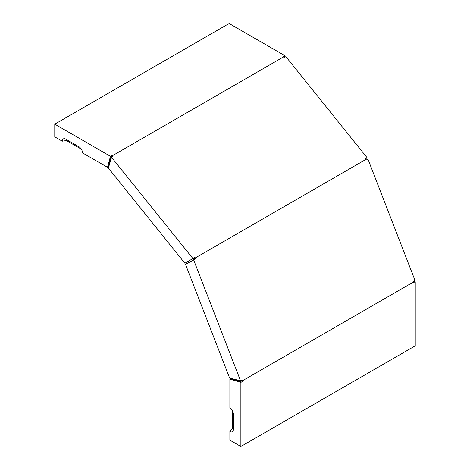 <?xml version="1.0" encoding="UTF-8"?>
<svg xmlns="http://www.w3.org/2000/svg" width="470" height="470" viewBox="0 0 470 470"><rect width="100%" height="100%" fill="white"/><g stroke="black" fill="none" stroke-linecap="round" stroke-linejoin="round"><path stroke-width="0.7" d="M233.39 428.487A2.826 1.633 60 0 1 232.509 428.217L229.871 431.501A4.982 2.879 60 0 0 233.161 430.784A4.982 2.879 60 0 0 233.39 429.468L233.39 414.217A4.982 2.879 60 0 0 229.871 408.119L229.871 379.237L239.118 381.716L239.994 381.205L240.875 381.452L241.756 380.682L242.638 381.188L240.875 382.468L240.875 446.5L415.227 345.838L415.227 281.812L413.465 281.054M242.638 381.188L242.638 380.647L413.465 282.018L413.465 282.564L415.227 281.812M366.33 159.9L368.01 159.312L366.136 160.035L365.901 159.424L195.074 258.054L195.309 258.659L193.663 259.969L240.528 380.759L242.403 380.036L242.638 380.647M413.465 282.018L413.23 281.413L414.875 280.102L368.01 159.312M240.528 380.759L229.642 378.127L185.48 264.31L193.663 259.969M239.118 381.716L240.875 382.468M229.871 431.501L229.871 440.143L240.875 446.5M193.129 259.892L194.427 258.424L193.147 258.43L191.625 259.322L192.706 258.312L111.531 157.333L108.37 168.078L184.857 263.229L191.625 259.322M241.709 380.277L241.756 380.682M111.531 157.333L113.094 156.069L112.688 155.564L112.213 155.288L110.227 156.175L54.773 124.162L229.125 23.5L284.573 55.513L284.344 57.416M112.688 155.564L283.516 56.935L283.921 57.446L285.883 56.67L367.052 157.656L365.49 158.919L365.901 159.424M284.573 55.513L283.04 56.664L283.516 56.935M112.213 155.288L112.213 156.304L111.108 156.68L110.879 157.567L109.998 158.079L107.518 167.32L82.508 152.885A4.982 2.879 60 0 0 78.989 146.781L65.782 139.155A4.982 2.879 60 0 0 64.525 138.697A4.982 2.879 60 0 0 62.257 141.188L54.773 136.87L54.773 124.162M109.998 158.079L110.227 156.175M110.879 157.567L108.4 166.815L107.518 167.32M195.074 258.054L194.662 257.542L192.706 258.312M112.536 156.551L112.213 156.304M365.701 158.819L367.052 157.656M194.662 257.542L194.222 258.171M62.257 141.188L66.423 140.548A2.826 1.633 60 0 1 66.628 139.649M66.423 140.548L81.316 149.143M232.509 411.021L232.509 428.217M192.929 260.01L192.248 260.398M194.545 258.729L195.309 258.659L193.975 259.464L194.662 258.717M239.994 381.205L230.752 378.732L229.871 379.237"/></g></svg>
